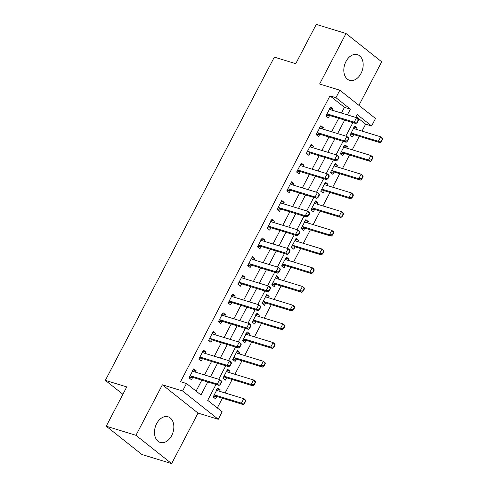 <?xml version="1.0" encoding="UTF-8"?>
<svg xmlns="http://www.w3.org/2000/svg" width="488" height="488" viewBox="0 0 488 488"><rect width="100%" height="100%" fill="white"/><g stroke="black" fill="none" stroke-linecap="round" stroke-linejoin="round"><path stroke-width="0.73" d="M171.691 435.589A13.414 9.26 107 0 0 168.092 416.801A13.414 9.26 107 0 0 156.648 423.657A13.414 9.26 107 0 0 160.241 442.451A13.414 9.26 107 0 0 171.691 435.589M361.01 73.45A13.414 9.26 107 0 0 357.417 54.656A13.414 9.26 107 0 0 345.968 61.518A13.414 9.26 107 0 0 349.56 80.306A13.414 9.26 107 0 0 361.01 73.45M215.995 384.495L207.711 400.337L222.174 411.805L218.264 419.29L182.591 390.992L186.501 383.513L200.964 394.981L207.76 381.976M198.043 413.092L162.364 384.8L135.963 435.308L106.225 426.201L141.898 454.493L171.642 463.6L198.043 413.092L218.264 419.29M358.93 105.347L381.695 61.799L346.016 33.507L319.616 84.015L339.837 90.207L375.516 118.499L371.6 125.983L357.137 114.509L355.63 117.401M362.029 131.095L365.652 124.159L371.6 125.983M217.3 407.938L222.394 398.196M225.12 392.974L232.172 379.487M234.899 374.272L241.95 360.785M244.677 355.563L251.729 342.076M254.455 336.86L261.507 323.373M264.24 318.152L271.291 304.664M274.018 299.449L281.07 285.962M283.796 280.74L290.848 267.253M293.575 262.038L300.626 248.551M303.353 243.329L310.405 229.842M313.131 224.626L320.183 211.133M322.91 205.918L329.961 192.431M332.694 187.215L339.746 173.722M342.472 168.506L349.524 155.019M352.251 149.804L359.302 136.311M135.963 435.308L171.642 463.6M106.225 426.201L126.758 386.917L105.347 380.359L274.329 57.127L295.74 63.684L316.279 24.4L346.016 33.507M365.652 124.159L356.069 116.559M356.441 129.387L357.161 128.008L354.752 126.099L350.055 135.078L352.47 136.988L353.709 134.621M346.663 148.09L347.383 146.717L344.973 144.802L340.276 153.781L342.692 155.696L343.93 153.33M336.885 166.798L337.605 165.42L335.195 163.511L330.498 172.49L332.907 174.399L334.146 172.032M327.106 185.501L327.826 184.129L325.417 182.213L320.72 191.192L323.129 193.108L324.368 190.741M317.328 204.21L318.048 202.831L315.632 200.922L310.941 209.901L313.351 211.81L314.589 209.444M307.55 222.912L308.27 221.54L305.854 219.624L301.163 228.604L303.573 230.519L304.811 228.152M297.772 241.621L298.485 240.242L296.076 238.333L291.385 247.312L293.794 249.222L295.033 246.855M287.987 260.324L288.707 258.951L286.297 257.042L281.606 266.015L284.016 267.93L285.254 265.564M278.209 279.032L278.929 277.654L276.519 275.744L271.822 284.724L274.238 286.633L275.476 284.266M268.43 297.735L269.15 296.362L266.741 294.453L262.044 303.426L264.453 305.342L265.692 302.975M258.652 316.444L259.372 315.065L256.962 313.156L252.266 322.135L254.675 324.044L255.913 321.677M248.874 335.146L249.594 333.774L247.184 331.864L242.487 340.837L244.897 342.753L246.135 340.386M239.096 353.855L239.815 352.476L237.4 350.567L232.709 359.546L235.118 361.455L236.357 359.089M229.317 372.558L230.031 371.185L227.621 369.276L222.931 378.249L225.34 380.164L226.578 377.797M219.539 391.266L220.253 389.888L217.843 387.978L213.152 396.957L215.562 398.867L216.8 396.5M341.447 113.057L344.443 107.336L329.98 95.868L180.554 381.689L186.501 383.513M196.084 391.114L201.812 380.158M204.545 374.936L211.591 361.449M214.323 356.234L221.375 342.747M224.102 337.525L231.153 324.038M233.88 318.823L240.932 305.336M243.658 300.114L250.71 286.627M253.437 281.411L260.488 267.924M263.215 262.703L270.267 249.215M272.993 244L280.045 230.513M282.778 225.291L289.829 211.804M292.556 206.589L299.608 193.102M302.334 187.88L309.386 174.393M312.113 169.177L319.164 155.684M321.891 150.469L328.942 136.982M331.669 131.766L338.721 118.273M332.34 110.27L333.054 108.891L330.644 106.982L325.954 115.961L328.363 117.87L329.601 115.503M322.556 128.972L323.276 127.6L320.866 125.684L316.175 134.664L318.585 136.579L319.823 134.206M312.777 147.681L313.497 146.302L311.088 144.393L306.391 153.372L308.806 155.282L310.045 152.915M302.999 166.384L303.719 165.011L301.31 163.096L296.613 172.075L299.022 173.99L300.26 171.617M293.221 185.092L293.941 183.714L291.531 181.804L286.834 190.784L289.244 192.693L290.482 190.326M283.443 203.795L284.162 202.422L281.753 200.507L277.056 209.486L279.465 211.402L280.704 209.029M273.664 222.504L274.384 221.125L271.969 219.216L267.278 228.195L269.687 230.104L270.925 227.737M263.886 241.206L264.6 239.834L262.19 237.918L257.499 246.898L259.909 248.813L261.147 246.44M254.102 259.915L254.821 258.536L252.412 256.627L247.721 265.606L250.131 267.515L251.369 265.149M244.323 278.618L245.043 277.245L242.634 275.33L237.937 284.309L240.352 286.224L241.59 283.857M234.545 297.326L235.265 295.948L232.855 294.038L228.158 303.017L230.574 304.927L231.812 302.56M224.767 316.029L225.486 314.656L223.077 312.741L218.38 321.72L220.789 323.635L222.028 321.269M214.988 334.738L215.708 333.359L213.299 331.45L208.602 340.429L211.011 342.338L212.249 339.971M205.21 353.44L205.93 352.068L203.514 350.152L198.823 359.131L201.233 361.047L202.471 358.68M195.432 372.149L196.152 370.77L193.736 368.861L189.045 377.84L191.455 379.749L192.693 377.383M105.347 380.359L122.909 394.286M162.364 384.8L182.591 390.992M329.98 95.868L335.927 97.685L339.837 90.207M352.903 122.616L345.852 136.103M343.119 141.325L336.067 154.812M333.341 160.027L326.289 173.514M323.562 178.736L316.511 192.223M313.784 197.439L306.732 210.926M304.006 216.147L296.954 229.634M294.227 234.85L287.176 248.337M284.449 253.559L277.397 267.046M274.665 272.261L267.619 285.748M264.886 290.97L257.835 304.457M255.108 309.673L248.056 323.16M245.33 328.381L238.278 341.868M235.551 347.084L228.5 360.577M225.773 365.793L218.722 379.28M347.395 114.881L350.39 109.159L335.927 97.685M210.493 376.76L217.544 363.273M220.271 358.052L227.323 344.565M230.049 339.349L237.101 325.862M239.828 320.64L246.879 307.153M249.606 301.938L256.657 288.451M259.384 283.229L266.436 269.742M269.162 264.526L276.214 251.039M278.947 245.818L285.992 232.331M288.725 227.115L295.777 213.628M298.504 208.406L305.555 194.919M308.282 189.704L315.333 176.217M318.06 170.995L325.112 157.508M327.838 152.293L334.89 138.805M337.617 133.584L344.668 120.097M344.443 107.336L350.39 109.159M330.114 107.994L333.054 108.891M354.221 127.112L357.161 128.008M217.312 388.991L220.253 389.888M227.097 370.282L230.031 371.185M236.875 351.58L239.815 352.476M246.654 332.871L249.594 333.774M256.432 314.168L259.372 315.065M266.21 295.46L269.15 296.362M275.988 276.757L278.929 277.654M285.767 258.048L288.707 258.951M295.551 239.346L298.485 240.242M305.329 220.637L308.27 221.54M315.108 201.934L318.048 202.831M324.886 183.226L327.826 184.129M334.664 164.523L337.605 165.42M344.443 145.814L347.383 146.717M320.335 126.697L323.276 127.6M310.557 145.406L313.497 146.302M300.779 164.108L303.719 165.011M291 182.817L293.941 183.714M281.222 201.52L284.162 202.422M271.444 220.228L274.384 221.125M261.666 238.931L264.6 239.834M251.881 257.64L254.821 258.536M242.103 276.342L245.043 277.245M232.325 295.051L235.265 295.948M222.546 313.754L225.486 314.656M212.768 332.462L215.708 333.359M202.99 351.165L205.93 352.068M193.211 369.873L196.152 370.77M357.082 122.104L357.375 122.336L358.546 120.091L358.259 119.859L357.082 122.104L354.227 122.177L355.965 123.556L329.79 115.54A1.72 1.202 -51.6 0 0 329.394 115.503L326.051 115.766M329.571 109.037L330.083 109.495A1.72 1.202 -51.6 0 0 330.12 109.526A1.72 1.202 -51.6 0 0 330.406 109.678L356.575 117.687L354.227 122.177L328.058 114.168A1.72 1.202 -51.6 0 0 327.661 114.125L326.881 114.186M358.259 119.859L356.575 117.687L358.308 119.066L358.546 120.091M329.333 108.623L330.516 109.709M355.965 123.556L357.375 122.336M350.158 134.883L353.501 134.621A1.72 1.202 128.4 0 1 353.898 134.657L380.067 142.673L378.334 141.294L380.683 136.811L354.508 128.795A1.72 1.202 128.4 0 1 354.227 128.643A1.72 1.202 128.4 0 1 354.184 128.612L353.678 128.155M354.623 128.826L353.44 127.74M382.366 138.976L380.683 136.811L382.415 138.183L382.653 139.208L382.366 138.976L381.189 141.221L381.482 141.453L382.653 139.208M350.988 133.303L351.769 133.242A1.72 1.202 128.4 0 1 352.165 133.285L378.334 141.294L381.189 141.221M381.482 141.453L380.067 142.673M347.303 140.812L347.596 141.038L348.767 138.793L348.481 138.568L347.303 140.812L344.449 140.886L346.187 142.264L320.012 134.249A1.72 1.202 -51.6 0 0 319.616 134.206L316.273 134.468M319.793 127.746L320.299 128.198A1.72 1.202 -51.6 0 0 320.341 128.234A1.72 1.202 -51.6 0 0 320.622 128.381L346.797 136.396L344.449 140.886L318.28 132.87A1.72 1.202 -51.6 0 0 317.883 132.834L317.102 132.888M348.481 138.568L346.797 136.396L348.53 137.775L348.767 138.793M319.555 127.325L320.738 128.417M346.187 142.264L347.596 141.038M337.525 159.515L337.818 159.747L338.989 157.502L338.696 157.27L337.525 159.515L334.67 159.588L336.403 160.967L310.234 152.951A1.72 1.202 -51.6 0 0 309.837 152.915L306.494 153.177M310.014 146.449L310.521 146.906A1.72 1.202 -51.6 0 0 310.557 146.937A1.72 1.202 -51.6 0 0 310.844 147.089L337.019 155.099L334.67 159.588L308.501 151.579A1.72 1.202 -51.6 0 0 308.099 151.536L307.318 151.597M338.696 157.27L337.019 155.099L338.751 156.477L338.989 157.502M309.776 146.034L310.96 147.12M336.403 160.967L337.818 159.747M327.747 178.224L328.034 178.449L329.211 176.205L328.918 175.979L327.747 178.224L324.892 178.297L326.625 179.675L300.455 171.66A1.72 1.202 -51.6 0 0 300.059 171.617L296.716 171.88M300.23 165.157L300.742 165.609A1.72 1.202 -51.6 0 0 300.779 165.645A1.72 1.202 -51.6 0 0 301.065 165.792L327.235 173.807L324.892 178.297L298.717 170.281A1.72 1.202 -51.6 0 0 298.32 170.245L297.54 170.3M328.918 175.979L327.235 173.807L328.973 175.186L329.211 176.205M299.998 164.737L301.175 165.829M326.625 179.675L328.034 178.449M340.38 153.586L343.723 153.323A1.72 1.202 128.4 0 1 344.119 153.366L370.288 161.382L368.556 160.003L370.904 155.513L344.729 147.498A1.72 1.202 128.4 0 1 344.443 147.352A1.72 1.202 128.4 0 1 344.406 147.321L343.9 146.864M344.845 147.535L343.662 146.443M372.582 157.685L370.904 155.513L372.637 156.892L372.875 157.911L372.582 157.685L371.411 159.93L371.697 160.155L372.875 157.911M341.204 152.012L341.984 151.951A1.72 1.202 128.4 0 1 342.387 151.988L368.556 160.003L371.411 159.93M371.697 160.155L370.288 161.382M330.602 172.294L333.945 172.032A1.72 1.202 128.4 0 1 334.341 172.069L360.51 180.084L358.778 178.706L361.12 174.222L334.951 166.207A1.72 1.202 128.4 0 1 334.664 166.054A1.72 1.202 128.4 0 1 334.628 166.024L334.115 165.566M335.061 166.237L333.884 165.151M362.804 176.388L361.12 174.222L362.858 175.595L363.096 176.619L362.804 176.388L361.632 178.632L361.919 178.864L363.096 176.619M331.425 170.715L332.206 170.654A1.72 1.202 128.4 0 1 332.603 170.696L358.778 178.706L361.632 178.632M361.919 178.864L360.51 180.084M320.823 190.997L324.166 190.735A1.72 1.202 128.4 0 1 324.563 190.778L350.732 198.793L348.999 197.414L351.342 192.925L325.173 184.909A1.72 1.202 128.4 0 1 324.886 184.763A1.72 1.202 128.4 0 1 324.849 184.732L324.337 184.275M325.282 184.946L324.105 183.854M353.025 195.096L351.342 192.925L353.08 194.303L353.318 195.322L353.025 195.096L351.854 197.341L352.141 197.567L353.318 195.322M321.647 189.423L322.428 189.362A1.72 1.202 128.4 0 1 322.824 189.399L348.999 197.414L351.854 197.341M352.141 197.567L350.732 198.793M317.969 196.926L318.255 197.158L319.433 194.913L319.14 194.681L317.969 196.926L315.114 196.999L316.846 198.378L290.677 190.363A1.72 1.202 -51.6 0 0 290.281 190.326L286.938 190.588M290.451 183.86L290.964 184.318A1.72 1.202 -51.6 0 0 291 184.348A1.72 1.202 -51.6 0 0 291.287 184.501L317.456 192.51L315.114 196.999L288.939 188.99A1.72 1.202 -51.6 0 0 288.542 188.947L287.761 189.008M319.14 194.681L317.456 192.51L319.195 193.889L319.433 194.913M290.22 183.445L291.397 184.531M316.846 198.378L318.255 197.158M311.045 209.706L314.388 209.444A1.72 1.202 128.4 0 1 314.784 209.48L340.953 217.495L339.215 216.117L341.563 211.633L315.394 203.618A1.72 1.202 128.4 0 1 315.108 203.465A1.72 1.202 128.4 0 1 315.071 203.435L314.559 202.977M315.504 203.649L314.327 202.563M343.247 213.799L341.563 211.633L343.302 213.006L343.534 214.031L343.247 213.799L342.076 216.044L342.363 216.275L343.534 214.031M311.869 208.126L312.649 208.065A1.72 1.202 128.4 0 1 313.046 208.108L339.215 216.117L342.076 216.044M342.363 216.275L340.953 217.495M308.19 215.635L308.477 215.861L309.654 213.616L309.361 213.39L308.19 215.635L305.329 215.708L307.068 217.087L280.899 209.071A1.72 1.202 -51.6 0 0 280.502 209.029L277.16 209.291M280.673 202.569L281.186 203.026A1.72 1.202 -51.6 0 0 281.222 203.057A1.72 1.202 -51.6 0 0 281.509 203.203L307.678 211.219L305.329 215.708L279.16 207.693A1.72 1.202 -51.6 0 0 278.764 207.656L277.983 207.711M309.361 213.39L307.678 211.219L309.416 212.597L309.654 213.616M280.441 202.148L281.619 203.24M307.068 217.087L308.477 215.861M301.267 228.408L304.603 228.146A1.72 1.202 128.4 0 1 305.006 228.189L331.175 236.204L329.437 234.826L331.785 230.336L305.616 222.321A1.72 1.202 128.4 0 1 305.329 222.174A1.72 1.202 128.4 0 1 305.293 222.144L304.78 221.686M305.726 222.357L304.543 221.265M333.469 232.508L331.785 230.336L333.524 231.715L333.755 232.733L333.469 232.508L332.298 234.752L332.584 234.978L333.755 232.733M302.09 226.835L302.871 226.774A1.72 1.202 128.4 0 1 303.268 226.81L329.437 234.826L332.298 234.752M332.584 234.978L331.175 236.204M298.412 234.338L298.699 234.569L299.87 232.325L299.583 232.093L298.412 234.338L295.551 234.411L297.29 235.789L271.121 227.774A1.72 1.202 -51.6 0 0 270.718 227.737L267.381 228M270.895 221.271L271.407 221.729A1.72 1.202 -51.6 0 0 271.444 221.759A1.72 1.202 -51.6 0 0 271.731 221.912L297.9 229.921L295.551 234.411L269.382 226.401A1.72 1.202 -51.6 0 0 268.986 226.359L268.205 226.42M299.583 232.093L297.9 229.921L299.638 231.3L299.87 232.325M270.657 220.857L271.84 221.942M297.29 235.789L298.699 234.569M291.482 247.117L294.825 246.855A1.72 1.202 128.4 0 1 295.222 246.891L321.397 254.907L319.658 253.534L322.007 249.045L295.838 241.029A1.72 1.202 128.4 0 1 295.551 240.877A1.72 1.202 128.4 0 1 295.514 240.846L295.002 240.389M295.948 241.06L294.764 239.974M323.69 251.21L322.007 249.045L323.739 250.417L323.977 251.442L323.69 251.21L322.513 253.455L322.806 253.687L323.977 251.442M292.312 245.537L293.093 245.476A1.72 1.202 128.4 0 1 293.489 245.519L319.658 253.534L322.513 253.455M322.806 253.687L321.397 254.907M288.628 253.046L288.92 253.272L290.092 251.027L289.805 250.801L288.628 253.046L285.773 253.119L287.511 254.498L261.336 246.483A1.72 1.202 -51.6 0 0 260.94 246.44L257.603 246.702M261.117 239.98L261.629 240.438A1.72 1.202 -51.6 0 0 261.666 240.468A1.72 1.202 -51.6 0 0 261.952 240.614L288.121 248.63L285.773 253.119L259.604 245.104A1.72 1.202 -51.6 0 0 259.207 245.067L258.426 245.122M289.805 250.801L288.121 248.63L289.854 250.008L290.092 251.027M260.879 239.559L262.062 240.651M287.511 254.498L288.92 253.272M281.704 265.82L285.047 265.557A1.72 1.202 128.4 0 1 285.443 265.6L311.618 273.615L309.88 272.237L312.228 267.747L286.06 259.732A1.72 1.202 128.4 0 1 285.773 259.586A1.72 1.202 128.4 0 1 285.73 259.555L285.224 259.097M286.169 259.769L284.986 258.677M313.912 269.919L312.228 267.747L313.961 269.126L314.199 270.145L313.912 269.919L312.735 272.164L313.028 272.389L314.199 270.145M282.534 264.246L283.315 264.185A1.72 1.202 128.4 0 1 283.711 264.221L309.88 272.237L312.735 272.164M313.028 272.389L311.618 273.615M278.849 271.749L279.142 271.981L280.313 269.736L280.027 269.504L278.849 271.749L275.994 271.822L277.733 273.201L251.558 265.185A1.72 1.202 -51.6 0 0 251.161 265.149L247.819 265.411M251.338 258.683L251.851 259.14A1.72 1.202 -51.6 0 0 251.887 259.171A1.72 1.202 -51.6 0 0 252.174 259.323L278.343 267.332L275.994 271.822L249.826 263.813A1.72 1.202 -51.6 0 0 249.429 263.77L248.648 263.831M280.027 269.504L278.343 267.332L280.075 268.711L280.313 269.736M251.1 258.268L252.284 259.354M277.733 273.201L279.142 271.981M271.926 284.528L275.269 284.266A1.72 1.202 128.4 0 1 275.665 284.303L301.834 292.318L300.102 290.946L302.45 286.456L276.275 278.441A1.72 1.202 128.4 0 1 275.988 278.288A1.72 1.202 128.4 0 1 275.952 278.258L275.445 277.8M276.391 278.471L275.208 277.385M304.134 288.621L302.45 286.456L304.183 287.829L304.421 288.853L304.134 288.621L302.957 290.866L303.249 291.098L304.421 288.853M272.755 282.949L273.536 282.887A1.72 1.202 128.4 0 1 273.933 282.93L300.102 290.946L302.957 290.866M303.249 291.098L301.834 292.318M269.071 290.458L269.364 290.683L270.535 288.439L270.248 288.213L269.071 290.458L266.216 290.531L267.949 291.909L241.78 283.894A1.72 1.202 -51.6 0 0 241.383 283.851L238.04 284.114M241.56 277.391L242.066 277.849A1.72 1.202 -51.6 0 0 242.109 277.879A1.72 1.202 -51.6 0 0 242.39 278.026L268.565 286.041L266.216 290.531L240.047 282.515A1.72 1.202 -51.6 0 0 239.651 282.479L238.87 282.534M270.248 288.213L268.565 286.041L270.297 287.42L270.535 288.439M241.322 276.971L242.506 278.062M267.949 291.909L269.364 290.683M262.147 303.231L265.49 302.969A1.72 1.202 128.4 0 1 265.887 303.011L292.056 311.027L290.323 309.648L292.672 305.159L266.497 297.143A1.72 1.202 128.4 0 1 266.21 296.997A1.72 1.202 128.4 0 1 266.173 296.966L265.661 296.509M266.607 297.18L265.429 296.088M294.349 307.33L292.672 305.159L294.404 306.537L294.642 307.556L294.349 307.33L293.178 309.575L293.465 309.801L294.642 307.556M262.971 301.657L263.752 301.596A1.72 1.202 128.4 0 1 264.154 301.633L290.323 309.648L293.178 309.575M293.465 309.801L292.056 311.027M259.293 309.16L259.579 309.392L260.757 307.147L260.464 306.915L259.293 309.16L256.438 309.233L258.17 310.612L232.001 302.597A1.72 1.202 -51.6 0 0 231.605 302.56L228.262 302.822M231.782 296.094L232.288 296.551A1.72 1.202 -51.6 0 0 232.325 296.582A1.72 1.202 -51.6 0 0 232.611 296.734L258.786 304.75L256.438 309.233L230.269 301.224A1.72 1.202 -51.6 0 0 229.866 301.181L229.085 301.242M260.464 306.915L258.786 304.75L260.519 306.122L260.757 307.147M231.544 295.679L232.727 296.765M258.17 310.612L259.579 309.392M252.369 321.94L255.712 321.677A1.72 1.202 128.4 0 1 256.108 321.714L282.277 329.729L280.545 328.357L282.887 323.867L256.719 315.852A1.72 1.202 128.4 0 1 256.432 315.699A1.72 1.202 128.4 0 1 256.395 315.669L255.883 315.211M256.828 315.882L255.651 314.797M284.571 326.033L282.887 323.867L284.626 325.24L284.864 326.265L284.571 326.033L283.4 328.278L283.687 328.509L284.864 326.265M253.193 320.36L253.974 320.299A1.72 1.202 128.4 0 1 254.37 320.341L280.545 328.357L283.4 328.278M283.687 328.509L282.277 329.729M249.514 327.869L249.801 328.095L250.978 325.85L250.686 325.624L249.514 327.869L246.66 327.942L248.392 329.321L222.223 321.305A1.72 1.202 -51.6 0 0 221.826 321.263L218.484 321.525M221.997 314.803L222.51 315.26A1.72 1.202 -51.6 0 0 222.546 315.291A1.72 1.202 -51.6 0 0 222.833 315.437L249.002 323.452L246.66 327.942L220.484 319.927A1.72 1.202 -51.6 0 0 220.088 319.89L219.307 319.951M250.686 325.624L249.002 323.452L250.74 324.831L250.978 325.85M221.766 314.382L222.943 315.474M248.392 329.321L249.801 328.095M242.591 340.642L245.934 340.38A1.72 1.202 128.4 0 1 246.33 340.423L272.499 348.438L270.761 347.06L273.109 342.57L246.94 334.555A1.72 1.202 128.4 0 1 246.654 334.408A1.72 1.202 128.4 0 1 246.617 334.378L246.105 333.92M247.05 334.591L245.873 333.499M274.793 344.741L273.109 342.57L274.848 343.949L275.086 344.967L274.793 344.741L273.622 346.986L273.908 347.212L275.086 344.967M243.414 339.069L244.195 339.007A1.72 1.202 128.4 0 1 244.592 339.044L270.761 347.06L273.622 346.986M273.908 347.212L272.499 348.438M239.736 346.571L240.023 346.803L241.2 344.558L240.907 344.327L239.736 346.571L236.881 346.645L238.614 348.023L212.445 340.008A1.72 1.202 -51.6 0 0 212.048 339.971L208.705 340.234M212.219 333.505L212.731 333.963A1.72 1.202 -51.6 0 0 212.768 333.993A1.72 1.202 -51.6 0 0 213.055 334.146L239.224 342.161L236.881 346.645L210.706 338.635A1.72 1.202 -51.6 0 0 210.31 338.593L209.529 338.654M240.907 344.327L239.224 342.161L240.962 343.534L241.2 344.558M211.987 333.09L213.164 334.176M238.614 348.023L240.023 346.803M232.813 359.351L236.155 359.089A1.72 1.202 128.4 0 1 236.552 359.125L262.721 367.141L260.982 365.768L263.331 361.279L237.162 353.263A1.72 1.202 128.4 0 1 236.875 353.111A1.72 1.202 128.4 0 1 236.839 353.08L236.326 352.623M237.272 353.294L236.088 352.208M265.014 363.444L263.331 361.279L265.069 362.651L265.301 363.676L265.014 363.444L263.843 365.689L264.13 365.921L265.301 363.676M233.636 357.771L234.417 357.71A1.72 1.202 128.4 0 1 234.813 357.753L260.982 365.768L263.843 365.689M264.13 365.921L262.721 367.141M229.958 365.28L230.244 365.506L231.416 363.261L231.129 363.035L229.958 365.28L227.097 365.353L228.835 366.732L202.666 358.717A1.72 1.202 -51.6 0 0 202.27 358.674L198.927 358.936M202.441 352.214L202.953 352.671A1.72 1.202 -51.6 0 0 202.99 352.702A1.72 1.202 -51.6 0 0 203.276 352.848L229.445 360.864L227.097 365.353L200.928 357.338A1.72 1.202 -51.6 0 0 200.531 357.301L199.751 357.362M231.129 363.035L229.445 360.864L231.184 362.242L231.416 363.261M202.203 351.793L203.386 352.885M228.835 366.732L230.244 365.506M223.034 378.054L226.371 377.791A1.72 1.202 128.4 0 1 226.774 377.834L252.943 385.849L251.204 384.471L253.553 379.981L227.384 371.966A1.72 1.202 128.4 0 1 227.097 371.819A1.72 1.202 128.4 0 1 227.06 371.789L226.548 371.331M227.493 372.002L226.31 370.91M255.236 382.153L253.553 379.981L255.291 381.36L255.523 382.379L255.236 382.153L254.059 384.398L254.352 384.623L255.523 382.379M223.858 376.48L224.639 376.419A1.72 1.202 128.4 0 1 225.035 376.455L251.204 384.471L254.059 384.398M254.352 384.623L252.943 385.849M220.179 383.983L220.466 384.215L221.637 381.97L221.351 381.738L220.179 383.983L217.319 384.056L219.057 385.435L192.888 377.419A1.72 1.202 -51.6 0 0 192.486 377.383L189.149 377.645M192.662 370.917L193.175 371.374A1.72 1.202 -51.6 0 0 193.211 371.405A1.72 1.202 -51.6 0 0 193.498 371.557L219.667 379.572L217.319 384.056L191.15 376.047A1.72 1.202 -51.6 0 0 190.753 376.004L189.972 376.065M221.351 381.738L219.667 379.572L221.406 380.945L221.637 381.97M192.424 370.502L193.608 371.588M219.057 385.435L220.466 384.215M213.25 396.762L216.593 396.5A1.72 1.202 128.4 0 1 216.989 396.537L243.164 404.552L241.426 403.18L243.774 398.69L217.605 390.675A1.72 1.202 128.4 0 1 217.319 390.522A1.72 1.202 128.4 0 1 217.282 390.491L216.77 390.034M217.715 390.705L216.532 389.619M245.458 400.855L243.774 398.69L245.507 400.062L245.745 401.087L245.458 400.855L244.281 403.1L244.573 403.332L245.745 401.087M214.079 395.182L214.86 395.121A1.72 1.202 128.4 0 1 215.257 395.164L241.426 403.18L244.281 403.1M244.573 403.332L243.164 404.552M327.661 114.125L329.394 115.503M328.058 114.168L329.79 115.54M353.898 134.657L352.165 133.285M353.501 134.621L351.769 133.242M317.883 132.834L319.616 134.206M318.28 132.87L320.012 134.249M308.099 151.536L309.837 152.915M308.501 151.579L310.234 152.951M298.32 170.245L300.059 171.617M298.717 170.281L300.455 171.66M344.119 153.366L342.387 151.988M343.723 153.323L341.984 151.951M334.341 172.069L332.603 170.696M333.945 172.032L332.206 170.654M324.563 190.778L322.824 189.399M324.166 190.735L322.428 189.362M288.542 188.947L290.281 190.326M288.939 188.99L290.677 190.363M314.784 209.48L313.046 208.108M314.388 209.444L312.649 208.065M278.764 207.656L280.502 209.029M279.16 207.693L280.899 209.071M305.006 228.189L303.268 226.81M304.603 228.146L302.871 226.774M268.986 226.359L270.718 227.737M269.382 226.401L271.121 227.774M295.222 246.891L293.489 245.519M294.825 246.855L293.093 245.476M259.207 245.067L260.94 246.44M259.604 245.104L261.336 246.483M285.443 265.6L283.711 264.221M285.047 265.557L283.315 264.185M249.429 263.77L251.161 265.149M249.826 263.813L251.558 265.185M275.665 284.303L273.933 282.93M275.269 284.266L273.536 282.887M239.651 282.479L241.383 283.851M240.047 282.515L241.78 283.894M265.887 303.011L264.154 301.633M265.49 302.969L263.752 301.596M229.866 301.181L231.605 302.56M230.269 301.224L232.001 302.597M256.108 321.714L254.37 320.341M255.712 321.677L253.974 320.299M220.088 319.89L221.826 321.263M220.484 319.927L222.223 321.305M246.33 340.423L244.592 339.044M245.934 340.38L244.195 339.007M210.31 338.593L212.048 339.971M210.706 338.635L212.445 340.008M236.552 359.125L234.813 357.753M236.155 359.089L234.417 357.71M200.531 357.301L202.27 358.674M200.928 357.338L202.666 358.717M226.774 377.834L225.035 376.455M226.371 377.791L224.639 376.419M190.753 376.004L192.486 377.383M191.15 376.047L192.888 377.419M216.989 396.537L215.257 395.164M216.593 396.5L214.86 395.121"/></g></svg>
